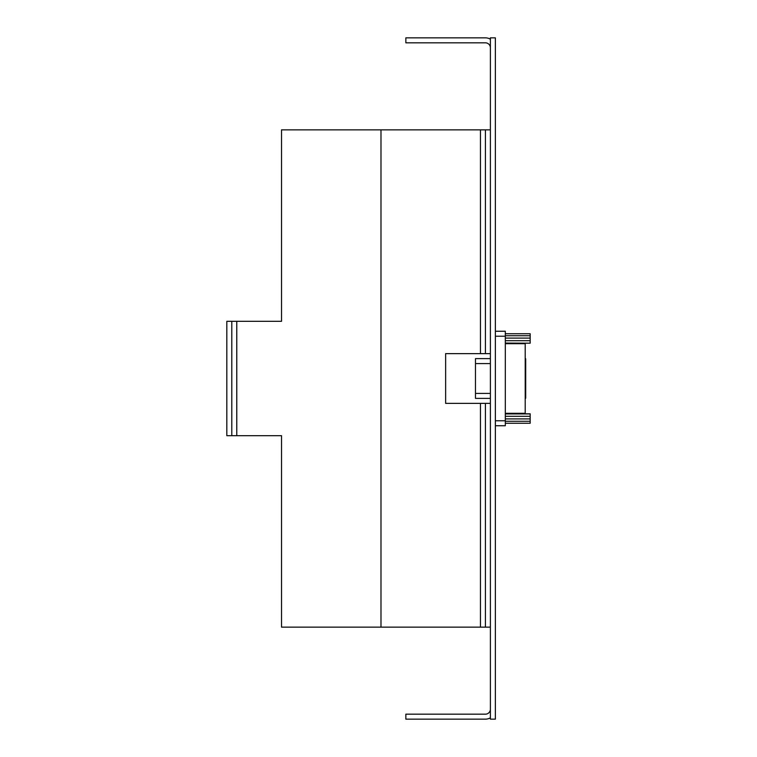 <?xml version="1.0" encoding="UTF-8"?>
<svg xmlns="http://www.w3.org/2000/svg" width="757" height="757" viewBox="0 0 757 757"><rect width="100%" height="100%" fill="white"/><g stroke="black" fill="none" stroke-linecap="round" stroke-linejoin="round"><path stroke-width="1.14" d="M281.528 129.854L380.989 129.854L380.989 627.146L281.528 627.146L281.528 435.691L236.771 435.691L236.771 321.309L281.528 321.309L281.528 129.854M490.394 129.854L380.989 129.854M490.394 627.146L380.989 627.146M236.771 321.309L226.826 321.309L226.826 435.691L236.771 435.691M231.793 435.691L231.793 321.309M485.417 129.854L485.417 353.633M485.417 403.367L485.417 627.146M490.394 37.85L490.394 719.15L495.362 719.15L495.362 37.85L490.394 37.85M490.394 709.205A4.977 4.977 0 0 1 485.417 714.173L405.856 714.173L405.856 719.15L485.417 719.15A9.945 9.945 0 0 0 490.394 717.816M490.394 47.795A4.977 4.977 0 0 0 485.417 42.827L405.856 42.827L405.856 37.85L485.417 37.85A9.945 9.945 0 0 1 490.394 39.184M490.394 403.367L445.636 403.367L445.636 353.633L490.394 353.633M495.362 331.254L505.307 331.254L505.307 425.746L495.362 425.746M505.307 333.742L530.174 333.742L530.174 343.195L505.307 343.072M505.307 413.928L530.174 413.928L530.174 423.258L505.307 423.258M525.207 368.99L525.699 368.99L525.699 388.01L525.207 388.01M505.307 343.687L525.207 343.687L525.207 413.313L505.307 413.313M525.207 391.473L525.699 391.473L525.699 398.191L525.207 398.163L525.699 398.191M490.394 358.61L475.472 358.61L475.472 398.39L490.394 398.39M525.699 358.809L525.207 358.809L525.699 358.837L525.699 365.527L525.207 365.527M525.699 391.473L525.699 388.01M525.699 368.99L525.699 365.527M480.449 129.854L480.449 353.633M480.449 403.367L480.449 627.146M505.307 336.231L495.362 336.231M505.307 420.769L495.362 420.769M530.174 335.72L505.307 335.72M530.174 338.095L505.307 338.095M530.174 340.707L505.307 340.707M530.174 416.293L505.307 416.293M530.174 418.905L505.307 418.905M530.174 421.28L505.307 421.28M525.699 378.973L525.207 378.973M525.699 378.027L525.207 378.027M475.472 393.422L490.394 393.422M475.472 363.578L490.394 363.578M530.174 343.195L505.307 343.195M530.174 413.805L505.307 413.805"/></g></svg>
